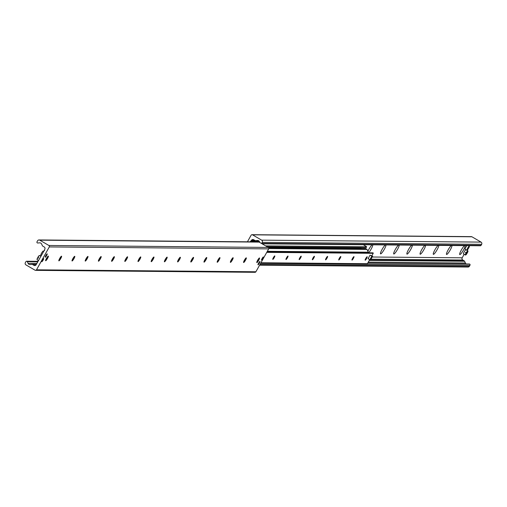 <?xml version="1.0" encoding="UTF-8"?>
<svg xmlns="http://www.w3.org/2000/svg" width="507" height="507" viewBox="0 0 507 507"><rect width="100%" height="100%" fill="white"/><g stroke="black" fill="none" stroke-linecap="round" stroke-linejoin="round"><path stroke-width="0.76" d="M372.803 244.805A5.285 0.938 -59.8 0 1 371.099 249.191A5.285 0.938 -59.8 0 1 368.671 252.797M367.892 251.295A5.285 0.938 -59.8 0 1 372.144 244.799M385.998 244.925A5.285 0.938 -59.8 0 1 384.3 249.305A5.285 0.938 -59.8 0 1 380.465 253.703A5.285 0.938 -59.8 0 1 382.12 249.355A5.285 0.938 -59.8 0 1 385.345 244.919M399.193 245.039A5.285 0.938 -59.8 0 1 397.494 249.425A5.285 0.938 -59.8 0 1 393.66 253.823A5.285 0.938 -59.8 0 1 395.314 249.469A5.285 0.938 -59.8 0 1 398.54 245.033M412.394 245.16A5.285 0.938 -59.8 0 1 410.695 249.539A5.285 0.938 -59.8 0 1 406.855 253.937A5.285 0.938 -59.8 0 1 408.509 249.59A5.285 0.938 -59.8 0 1 411.741 245.154M425.588 245.274A5.285 0.938 -59.8 0 1 423.89 249.659A5.285 0.938 -59.8 0 1 420.056 254.058A5.285 0.938 -59.8 0 1 421.71 249.704A5.285 0.938 -59.8 0 1 424.936 245.268M438.789 245.394A5.285 0.938 -59.8 0 1 437.091 249.774A5.285 0.938 -59.8 0 1 433.251 254.178A5.285 0.938 -59.8 0 1 434.905 249.824A5.285 0.938 -59.8 0 1 438.13 245.388M451.984 245.508A5.285 0.938 -59.8 0 1 450.286 249.894A5.285 0.938 -59.8 0 1 446.452 254.292A5.285 0.938 -59.8 0 1 448.106 249.938A5.285 0.938 -59.8 0 1 451.331 245.502M465.185 245.629A5.285 0.938 -59.8 0 1 463.48 250.008A5.285 0.938 -59.8 0 1 459.646 254.413A5.285 0.938 -59.8 0 1 461.3 250.059A5.285 0.938 -59.8 0 1 464.526 245.622M247.429 241.801L251.104 235.229A1.058 1.033 90.5 0 1 252.518 234.83L261.65 240.153A1.629 1.591 90.5 0 1 262.246 242.371L261.669 243.404A0.811 0.799 90.5 0 1 261.587 243.525M262.1 243.823L480.376 245.762A0.811 0.799 -89.5 0 0 481.073 245.35L481.65 244.323A1.629 1.591 -89.5 0 0 481.054 242.105L471.922 236.782A1.058 1.033 -89.5 0 0 471.421 236.642L252.017 234.69M259.876 242.523L259.47 241.649A2.034 1.99 -89.5 0 0 257.486 240.489L255.598 240.673A0.811 0.799 90.5 0 1 255.129 240.565L253.646 239.703A1.629 1.591 -89.5 0 0 251.472 240.312L250.971 240.977A0.406 0.399 -89.5 0 0 250.591 241.655L250.623 241.833M466.313 263.957A2.034 1.99 90.5 0 1 465.401 263.006L464.589 261.251A0.811 0.799 -89.5 0 0 464.266 260.89L462.783 260.028A1.629 1.591 90.5 0 1 462.188 257.81L464.159 254.292M259.571 265.199L468.012 267.05A1.629 1.591 -89.5 0 0 469.406 266.232L469.983 265.199A0.811 0.799 -89.5 0 0 469.216 263.989L367.746 263.082L469.298 263.982M262.087 258.551A1.813 0.323 -59.8 0 1 263.367 256.986A1.813 0.323 -59.8 0 1 262.734 258.716A1.813 0.323 -59.8 0 1 261.542 260.116A1.813 0.323 -59.8 0 1 262.087 258.551M42.354 260.148A1.813 0.323 -59.8 0 1 43.64 258.583A1.813 0.323 -59.8 0 1 43 260.313A1.813 0.323 -59.8 0 1 41.808 261.713A1.813 0.323 -59.8 0 1 42.354 260.148M45.801 255.56A1.952 0.349 -59.8 0 1 47.183 253.874A1.952 0.349 -59.8 0 1 46.498 255.737A1.952 0.349 -59.8 0 1 45.218 257.252A1.952 0.349 -59.8 0 1 45.801 255.56M258.583 263.133A1.952 0.349 -59.8 0 1 259.964 261.447A1.952 0.349 -59.8 0 1 259.28 263.31A1.952 0.349 -59.8 0 1 258 264.825A1.952 0.349 -59.8 0 1 258.583 263.133M259.369 257.987A2.687 0.475 -59.8 0 1 258.507 260.173A2.687 0.475 -59.8 0 1 256.757 262.474M258.709 260.294A2.687 0.475 -59.8 0 1 256.815 262.607A2.687 0.475 -59.8 0 1 257.759 260.047A2.687 0.475 -59.8 0 1 259.521 257.968A2.687 0.475 -59.8 0 1 258.709 260.294M246.174 257.867A2.687 0.475 -59.8 0 1 245.306 260.053A2.687 0.475 -59.8 0 1 243.556 262.353M245.515 260.173A2.687 0.475 -59.8 0 1 243.62 262.493A2.687 0.475 -59.8 0 1 244.558 259.933A2.687 0.475 -59.8 0 1 246.32 257.854A2.687 0.475 -59.8 0 1 245.515 260.173M232.979 257.752A2.687 0.475 -59.8 0 1 232.111 259.939A2.687 0.475 -59.8 0 1 230.362 262.239M232.32 260.059A2.687 0.475 -59.8 0 1 230.419 262.373A2.687 0.475 -59.8 0 1 231.363 259.812A2.687 0.475 -59.8 0 1 233.125 257.733A2.687 0.475 -59.8 0 1 232.32 260.059M219.778 257.632A2.687 0.475 -59.8 0 1 218.91 259.818A2.687 0.475 -59.8 0 1 217.167 262.119M219.119 259.939A2.687 0.475 -59.8 0 1 217.224 262.258A2.687 0.475 -59.8 0 1 218.168 259.698A2.687 0.475 -59.8 0 1 219.93 257.619A2.687 0.475 -59.8 0 1 219.119 259.939M206.583 257.512A2.687 0.475 -59.8 0 1 205.715 259.704A2.687 0.475 -59.8 0 1 203.966 262.005M205.924 259.825A2.687 0.475 -59.8 0 1 204.029 262.138A2.687 0.475 -59.8 0 1 204.967 259.578A2.687 0.475 -59.8 0 1 206.729 257.499A2.687 0.475 -59.8 0 1 205.924 259.825M193.382 257.398A2.687 0.475 -59.8 0 1 192.521 259.584A2.687 0.475 -59.8 0 1 190.771 261.885M192.723 259.704A2.687 0.475 -59.8 0 1 190.828 262.024A2.687 0.475 -59.8 0 1 191.773 259.464A2.687 0.475 -59.8 0 1 193.535 257.385A2.687 0.475 -59.8 0 1 192.723 259.704M180.188 257.277A2.687 0.475 -59.8 0 1 179.32 259.47A2.687 0.475 -59.8 0 1 177.57 261.77M179.529 259.59A2.687 0.475 -59.8 0 1 177.634 261.904A2.687 0.475 -59.8 0 1 178.572 259.343A2.687 0.475 -59.8 0 1 180.334 257.264A2.687 0.475 -59.8 0 1 179.529 259.59M166.993 257.163A2.687 0.475 -59.8 0 1 166.125 259.35A2.687 0.475 -59.8 0 1 164.376 261.65M166.334 259.47A2.687 0.475 -59.8 0 1 164.433 261.789A2.687 0.475 -59.8 0 1 165.377 259.229A2.687 0.475 -59.8 0 1 167.139 257.15A2.687 0.475 -59.8 0 1 166.334 259.47M153.792 257.043A2.687 0.475 -59.8 0 1 152.924 259.235A2.687 0.475 -59.8 0 1 151.181 261.536M153.133 259.356A2.687 0.475 -59.8 0 1 151.238 261.669A2.687 0.475 -59.8 0 1 152.176 259.109A2.687 0.475 -59.8 0 1 153.938 257.03A2.687 0.475 -59.8 0 1 153.133 259.356M140.597 256.929A2.687 0.475 -59.8 0 1 139.729 259.115A2.687 0.475 -59.8 0 1 137.98 261.416M139.938 259.235A2.687 0.475 -59.8 0 1 138.043 261.555A2.687 0.475 -59.8 0 1 138.981 258.995A2.687 0.475 -59.8 0 1 140.743 256.916A2.687 0.475 -59.8 0 1 139.938 259.235M127.396 256.808A2.687 0.475 -59.8 0 1 126.535 259.001A2.687 0.475 -59.8 0 1 124.785 261.301M126.737 259.121A2.687 0.475 -59.8 0 1 124.842 261.435A2.687 0.475 -59.8 0 1 125.787 258.874A2.687 0.475 -59.8 0 1 127.549 256.796A2.687 0.475 -59.8 0 1 126.737 259.121M114.202 256.694A2.687 0.475 -59.8 0 1 113.334 258.881A2.687 0.475 -59.8 0 1 111.584 261.181M113.543 259.001A2.687 0.475 -59.8 0 1 111.648 261.32A2.687 0.475 -59.8 0 1 112.586 258.76A2.687 0.475 -59.8 0 1 114.348 256.681A2.687 0.475 -59.8 0 1 113.543 259.001M101.001 256.574A2.687 0.475 -59.8 0 1 100.139 258.766A2.687 0.475 -59.8 0 1 98.39 261.067M100.342 258.887A2.687 0.475 -59.8 0 1 98.447 261.2A2.687 0.475 -59.8 0 1 99.391 258.64A2.687 0.475 -59.8 0 1 101.153 256.561A2.687 0.475 -59.8 0 1 100.342 258.887M87.806 256.46A2.687 0.475 -59.8 0 1 86.938 258.646A2.687 0.475 -59.8 0 1 85.189 260.947M87.147 258.766A2.687 0.475 -59.8 0 1 85.252 261.086A2.687 0.475 -59.8 0 1 86.19 258.526A2.687 0.475 -59.8 0 1 87.952 256.441A2.687 0.475 -59.8 0 1 87.147 258.766M74.611 256.339A2.687 0.475 -59.8 0 1 73.743 258.532A2.687 0.475 -59.8 0 1 71.994 260.832M73.952 258.652A2.687 0.475 -59.8 0 1 72.051 260.966A2.687 0.475 -59.8 0 1 72.995 258.405A2.687 0.475 -59.8 0 1 74.757 256.327A2.687 0.475 -59.8 0 1 73.952 258.652M61.41 256.225A2.687 0.475 -59.8 0 1 60.542 258.412A2.687 0.475 -59.8 0 1 58.799 260.712M60.751 258.532A2.687 0.475 -59.8 0 1 58.856 260.845A2.687 0.475 -59.8 0 1 59.801 258.291A2.687 0.475 -59.8 0 1 61.562 256.206A2.687 0.475 -59.8 0 1 60.751 258.532M48.216 256.105A2.687 0.475 -59.8 0 1 47.347 258.297A2.687 0.475 -59.8 0 1 45.598 260.598M47.557 258.418A2.687 0.475 -59.8 0 1 45.662 260.731A2.687 0.475 -59.8 0 1 46.6 258.171A2.687 0.475 -59.8 0 1 48.361 256.092A2.687 0.475 -59.8 0 1 47.557 258.418M254.482 272.17A1.058 1.033 -89.5 0 0 255.896 271.771L268.691 248.88A1.058 1.033 -89.5 0 0 268.304 247.435L259.172 242.112A1.629 1.591 -89.5 0 0 258.399 241.902L38.988 239.95A1.629 1.591 90.5 0 1 39.768 240.166L48.9 245.483A1.058 1.033 90.5 0 1 49.287 246.928L36.491 269.825A1.058 1.033 90.5 0 1 35.078 270.218L25.946 264.895A1.629 1.591 90.5 0 1 25.35 262.677L25.927 261.65A0.811 0.799 90.5 0 1 27.34 261.701L28.126 263.399A2.034 1.99 -89.5 0 0 30.109 264.559L31.998 264.381A0.811 0.799 90.5 0 1 32.467 264.483L33.95 265.345A1.629 1.591 -89.5 0 0 36.124 264.736L44.128 250.648A0.406 0.399 -89.5 0 0 44.508 249.97L44.812 249.191A1.629 1.591 -89.5 0 0 44.217 246.972L42.734 246.11A0.811 0.799 90.5 0 1 42.411 245.749L41.599 243.994A2.034 1.99 -89.5 0 0 39.616 242.84L37.784 243.011A0.811 0.799 90.5 0 1 37.017 241.801L37.594 240.768A1.629 1.591 90.5 0 1 38.988 239.95M360.857 247.619L361.009 247.948A0.653 0.64 90.5 0 1 360.99 248.538M365.623 248.582L268.621 247.72L365.591 248.582A0.323 0.317 90.5 0 1 365.781 248.626L366.06 248.785A0.323 0.317 90.5 0 1 366.219 249.064M368.431 258.665A2.034 0.361 -59.8 0 1 369.045 256.91L370.028 255.141L372.651 256.193L370.68 259.73L369.857 259.723L371.827 256.187L372.651 256.193M273.387 257.651A2.003 0.355 -59.8 0 1 274.8 255.927A2.003 0.355 -59.8 0 1 274.097 257.835A2.003 0.355 -59.8 0 1 272.785 259.388A2.003 0.355 -59.8 0 1 273.387 257.651M286.588 257.771A2.003 0.355 -59.8 0 1 287.995 256.048A2.003 0.355 -59.8 0 1 287.298 257.955A2.003 0.355 -59.8 0 1 285.986 259.502A2.003 0.355 -59.8 0 1 286.588 257.771M299.783 257.892A2.003 0.355 -59.8 0 1 301.196 256.162A2.003 0.355 -59.8 0 1 300.493 258.069A2.003 0.355 -59.8 0 1 299.181 259.622A2.003 0.355 -59.8 0 1 299.783 257.892M312.977 258.006A2.003 0.355 -59.8 0 1 314.391 256.282A2.003 0.355 -59.8 0 1 313.694 258.19A2.003 0.355 -59.8 0 1 312.375 259.736A2.003 0.355 -59.8 0 1 312.977 258.006M326.178 258.126A2.003 0.355 -59.8 0 1 327.592 256.396A2.003 0.355 -59.8 0 1 326.888 258.304A2.003 0.355 -59.8 0 1 325.576 259.857A2.003 0.355 -59.8 0 1 326.178 258.126M339.373 258.24A2.003 0.355 -59.8 0 1 340.786 256.517A2.003 0.355 -59.8 0 1 340.083 258.424A2.003 0.355 -59.8 0 1 338.771 259.971A2.003 0.355 -59.8 0 1 339.373 258.24M352.574 258.361A2.003 0.355 -59.8 0 1 353.981 256.631A2.003 0.355 -59.8 0 1 353.284 258.538A2.003 0.355 -59.8 0 1 351.972 260.091A2.003 0.355 -59.8 0 1 352.574 258.361M365.769 258.475A2.003 0.355 -59.8 0 1 367.182 256.751A2.003 0.355 -59.8 0 1 366.479 258.659A2.003 0.355 -59.8 0 1 365.167 260.205A2.003 0.355 -59.8 0 1 365.769 258.475M369.679 259.622L367.398 263.71A0.323 0.317 90.5 0 1 366.84 263.703M366.301 249.108A0.323 0.317 90.5 0 1 366.612 249.108L366.891 249.273A0.323 0.317 90.5 0 1 367.024 249.419L368.31 252.201A0.653 0.64 90.5 0 1 368.291 252.797M372.93 252.835L267.005 251.897L372.899 252.835A0.323 0.317 90.5 0 1 373.203 253.323L371.853 255.731M363.342 244.723L366.681 246.782L366.187 247.663L267.183 246.782M366.681 246.782L265.636 245.882M253.811 241.858L253.551 241.706A1.426 1.394 -89.5 0 0 251.973 241.845M43.653 251.257L43.279 251.035A2.44 0.431 120.2 0 0 41.555 253.139A2.44 0.431 120.2 0 0 40.82 255.255L41.276 255.515M466.884 250.312A2.44 0.431 -59.8 0 1 467.739 247.986A2.44 0.431 -59.8 0 1 469.343 246.091A2.44 0.431 -59.8 0 1 468.607 248.208A2.44 0.431 -59.8 0 1 466.884 250.312L465.153 249.305A2.44 0.431 -59.8 0 1 465.534 247.866A2.44 0.431 -59.8 0 1 466.909 245.642M467.942 251.035A2.44 0.431 120.2 0 0 467.936 250.889A2.44 0.431 120.2 0 0 467.891 250.813A2.44 0.431 120.2 0 0 466.326 252.638L466.497 252.72A2.275 0.406 -59.8 0 1 467.986 251.104A2.275 0.406 -59.8 0 1 467.416 252.727L466.497 252.72M466.598 252.606L467.099 253.291A2.275 0.406 -59.8 0 1 465.73 254.977A2.275 0.406 -59.8 0 1 466.18 253.285L465.458 252.879L465.768 252.315L466.326 252.638M466.009 253.202A2.44 0.431 120.2 0 0 465.432 255.034L463.493 253.906A2.44 0.431 -59.8 0 1 464.203 251.833A2.44 0.431 -59.8 0 1 465.825 249.698M466.434 252.885A20.337 2.009 29.2 0 0 465.458 252.879M467.099 253.291L466.18 253.285M39.381 255.566A2.275 0.406 120.2 0 0 39.293 255.553A2.275 0.406 120.2 0 0 37.93 257.239L38.031 257.322A2.44 0.431 -59.8 0 1 39.508 255.496A2.44 0.431 -59.8 0 1 39.597 255.503L40.871 256.244M38.031 257.322L38.589 257.645L38.272 258.209L37.613 257.81A2.275 0.406 120.2 0 0 37.036 259.426A2.275 0.406 120.2 0 0 37.087 259.502M38.488 260.503L37.138 259.717A2.44 0.431 -59.8 0 1 37.087 259.647A2.44 0.431 -59.8 0 1 37.714 257.886M37.613 257.81L38.488 257.816M43.456 258.646L41.777 261.53M369.857 259.723L368.057 258.671L369.045 256.91M370.028 255.141L371.827 256.187M471.922 236.782L252.518 234.83M481.054 242.105L261.65 240.153M481.65 244.323L262.246 242.371M481.073 245.35L261.669 243.404M257.892 240.495L257.486 240.489M254.742 240.343L251.472 240.312M258.963 240.964L251.149 240.895M252.239 241.668L250.591 241.655M462.188 257.81L372.201 257.011M462.783 260.028L370.966 259.21M464.266 260.89L369.445 260.047M464.589 261.251L369.242 260.402M465.401 263.006L368.272 262.138M469.983 265.199L260.611 263.336M469.406 266.232L260.034 264.369M36.491 269.825L255.896 271.771M49.287 246.928L268.691 248.88M48.9 245.483L268.304 247.435M39.768 240.166L259.172 242.112M39.616 242.84L40.015 242.847M33.95 265.345L35.503 265.357M32.467 264.483L36.244 264.515M32.156 264.381L36.301 264.42M28.126 263.399L36.827 263.482M27.34 261.701L37.765 261.796M361.009 247.948L267.759 247.118M365.781 248.626L268.647 247.758M366.06 248.785L268.735 247.923M367.398 263.71L260.928 262.765M366.612 249.108L268.818 248.24M366.891 249.273L268.824 248.398M367.024 249.419L268.811 248.544M368.31 252.201L267.335 251.301M373.203 253.323L266.733 252.378M259.521 241.757L253.551 241.706M35.579 270.358L254.983 272.31M32.08 264.375L36.301 264.413M26.624 261.238L38.019 261.339M367.119 263.874L260.839 262.93M366.46 249.064L268.818 248.196M252.873 241.516L259.438 241.579M468.595 245.661L469.343 246.091M467.004 250.3L467.891 250.813"/></g></svg>
